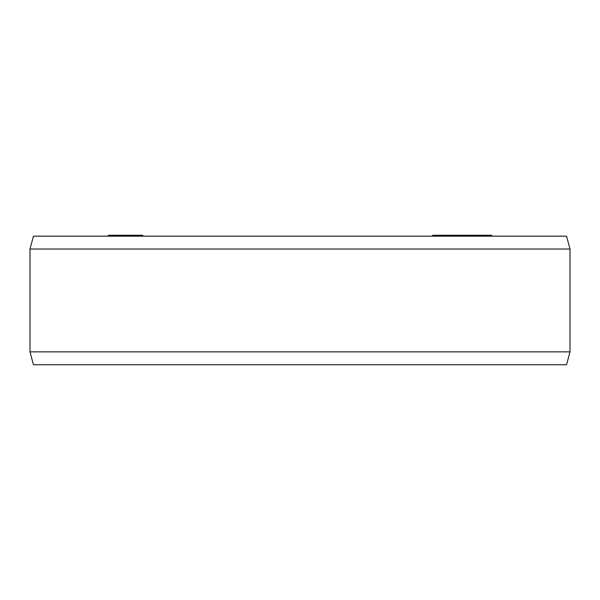 <?xml version="1.0" encoding="UTF-8"?>
<svg xmlns="http://www.w3.org/2000/svg" width="600" height="600" viewBox="0 0 600 600"><rect width="100%" height="100%" fill="white"/><g stroke="black" fill="none" stroke-linecap="round" stroke-linejoin="round"><path stroke-width="0.9" d="M432.645 236.167L432.645 235.267L491.737 235.267L491.737 236.167M108.42 236.167L108.42 235.267L142.762 235.267L142.762 236.167M491.61 236.167L491.61 235.267M491.257 236.167L491.257 235.267M491.175 236.167L491.175 235.267M490.643 236.167L490.643 235.267M489.217 236.167L489.217 235.267M488.505 236.167L488.505 235.267M483.45 236.167L483.45 235.267M487.373 236.167L487.373 235.267M481.425 236.167L481.425 235.267M477.683 236.167L477.683 235.267M477.278 236.167L477.278 235.267M475.853 236.167L475.853 235.267M474.668 236.167L474.668 235.267M473.265 236.167L473.265 235.267M471.082 236.167L471.082 235.267M468.99 236.167L468.99 235.267M468.015 236.167L468.015 235.267M468.653 236.167L468.653 235.267M466.418 236.167L466.418 235.267M465.045 236.167L465.045 235.267M463.515 236.167L463.515 235.267M461.25 236.167L461.25 235.267M468.72 236.167L468.72 235.267M460.185 236.167L460.185 235.267M457.995 236.167L457.995 235.267M450.705 236.167L450.705 235.267M448.515 236.167L448.515 235.267M108.637 236.167L108.637 235.267M108.562 236.167L108.562 235.267M109.267 236.167L109.267 235.267M111.323 236.167L111.323 235.267M115.778 236.167L115.778 235.267M116.385 236.167L116.385 235.267M112.942 236.167L112.942 235.267M112.335 236.167L112.335 235.267M119.61 236.167L119.61 235.267M118.808 236.167L118.808 235.267M142.417 236.167L142.417 235.267M141.75 236.167L141.75 235.267M140.542 236.167L140.542 235.267M139.545 236.167L139.545 235.267M137.782 236.167L137.782 235.267M134.325 236.167L134.325 235.267M132.233 236.167L132.233 235.267M130.92 236.167L130.92 235.267M129.053 236.167L129.053 235.267M127.41 236.167L127.41 235.267M125.445 236.167L125.445 235.267M124.087 236.167L124.087 235.267M123.495 236.167L123.495 235.267M570 249.022L30 249.022L33.443 236.167L566.558 236.167L570 249.022L570 351.877L566.558 364.733L33.443 364.733L30 351.877L570 351.877M30 249.022L30 351.877"/></g></svg>
